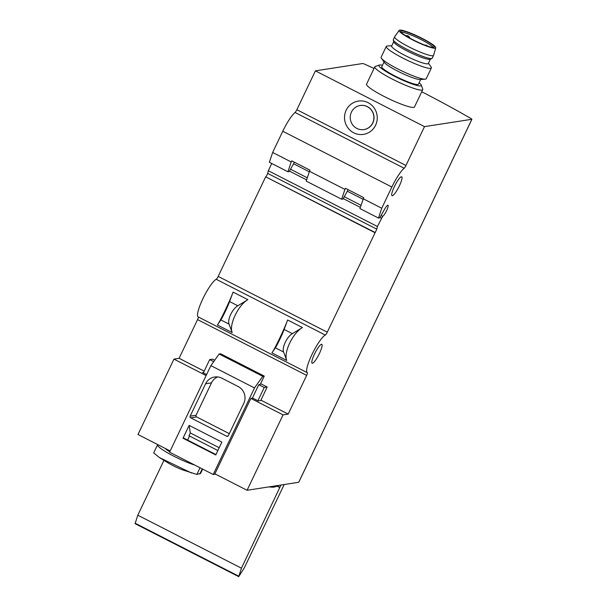 <?xml version="1.0" encoding="UTF-8"?>
<svg xmlns="http://www.w3.org/2000/svg" width="607" height="607" viewBox="0 0 607 607"><rect width="100%" height="100%" fill="white"/><g stroke="black" fill="none" stroke-linecap="round" stroke-linejoin="round"><path stroke-width="0.91" d="M277.665 485.539A12.489 12.132 81.2 0 1 272.847 487.246L271.397 486.511M268.871 486.897L272.847 487.246M273.803 487.087L275.866 486.639A12.489 12.132 81.2 0 0 278.545 485.403M420.681 79.464L418.428 84.183A20.304 2.785 -154.5 0 1 395.324 76.186A20.304 2.785 -154.5 0 1 381.788 66.702L384.034 61.982M428.436 63.211L431.061 66.899A24.986 3.43 -154.5 0 1 431.365 67.954L426.213 78.758A24.986 3.43 -154.5 0 1 425.196 79.183L420.006 79.502A20.304 2.785 -154.5 0 1 397.722 71.156A20.304 2.785 -154.5 0 1 384.428 62.536L381.408 58.295A24.986 3.43 -154.5 0 1 381.105 57.24L386.257 46.443A24.986 3.43 -154.5 0 1 387.274 46.011L391.788 45.737M272.649 152.463L291.193 161.948L287.93 171.758L269.387 162.281L272.649 152.463L282.771 131.241A21.237 4.143 -62.9 0 1 295.055 112.47A3.126 0.607 -62.9 0 0 296.861 109.708L315.397 70.852L424.49 126.628L471.859 119.283L471.169 118.653A187.388 25.699 25.5 0 0 421.736 91.763M374.018 68.477A187.388 25.699 25.5 0 0 364.283 64.001L362.766 63.507L315.397 70.852M153.708 452.883L159.413 457.557L167.775 462.716A13.976 1.92 25.5 0 0 183.39 470.159L196.873 474.424L200.606 473.392L202.662 469.105M159.413 457.557L191.592 473.035M157.729 444.597A24.363 3.339 25.5 0 0 157.547 444.802A24.363 3.339 25.5 0 0 170.203 454.286A24.363 3.339 25.5 0 0 194.733 465.053M252.337 398.207L258.779 384.694L264.235 387.478L257.899 400.757M264.235 387.478L267.179 387.023L260.737 400.537M471.859 119.283L298.72 482.269L247.079 490.281L214.901 473.824L250.858 398.435L252.77 398.139L258.225 400.923L261.465 400.423L288.196 414.088L306.656 375.376A3.126 0.607 -62.9 0 0 307.347 372.713A21.237 4.143 -62.9 0 1 307.294 372.683A21.237 4.143 -62.9 0 1 312.006 354.442A21.237 4.143 -62.9 0 1 325.299 335.049A3.126 0.607 -62.9 0 0 327.264 332.181L376.803 229.173L377.395 226.494L382.66 216.342L381.059 215.523M170.165 450.955L137.986 434.506L173.951 359.116L179.103 358.312L197.563 319.601L306.656 375.376M179.103 358.312L204.18 371.135M267.179 387.023L260.631 383.67M214.726 360.201L212.632 359.132L209.688 359.594L203.353 372.873M173.951 359.116L206.13 375.566M247.079 490.281L283.044 414.892L288.196 414.088M250.858 398.435L283.044 414.892M203.618 372.326L202.586 372.486L206.615 374.542M237.823 305.761L247.884 299.676C238.232 305.063 228.793 324.859 232.2 332.56L229.059 324.138C227.155 319.836 232.428 308.773 237.823 305.761L229.598 301.558C227.837 306.429 222.557 317.491 220.827 319.935L217.389 324.995L232.2 332.56M217.389 324.995C220.493 320.617 229.932 300.822 233.08 292.104L229.598 301.558M292.369 333.653L302.43 327.56C292.779 332.955 283.34 352.75 286.747 360.452L283.606 352.03C281.701 347.728 286.974 336.665 292.369 333.653L284.137 329.442C282.384 334.313 277.103 345.375 275.373 347.819L271.936 352.879L286.747 360.452M271.936 352.879C275.039 348.509 284.478 328.713 287.627 319.995L284.137 329.442M197.563 319.601A3.126 0.607 -62.9 0 0 198.269 316.945A21.237 4.143 -62.9 0 1 198.201 316.915A21.237 4.143 -62.9 0 1 202.913 298.667A21.237 4.143 -62.9 0 1 216.206 279.273L325.299 335.049M363.032 199.263L347.333 191.235L348.092 189.642M382.66 216.342A6.245 1.222 -62.9 0 0 386.576 210.682A6.245 1.222 -62.9 0 0 387.994 205.249A6.245 1.222 -62.9 0 0 384.679 209.119L379.747 217.86L378.48 218.057L359.936 208.573L363.73 197.639L345.459 188.299L344.928 189.414L309.471 171.288L306.209 181.106L341.658 199.233L342.925 199.035L347.333 191.235M309.304 171.789L293.598 163.761L294.357 162.175M287.93 171.758L289.198 171.569L293.598 163.761M378.48 218.057L381.742 208.239L391.864 187.017A21.237 4.143 -62.9 0 1 404.148 168.245A3.126 0.607 -62.9 0 0 405.954 165.483L424.49 126.628M363.198 198.755L381.742 208.239M344.928 189.414L341.658 199.233M309.471 171.288L310.002 170.172L291.732 160.832L291.193 161.948M419.118 82.734A23.423 3.21 -154.5 0 1 421.235 85.026L422.722 89.1A26.549 3.642 -154.5 0 1 422.738 89.661L414.482 106.976A26.549 3.642 -154.5 0 1 384.261 96.521A26.549 3.642 -154.5 0 1 366.56 84.115L374.815 66.808A26.549 3.642 -154.5 0 1 375.263 66.459L379.36 65.055A23.423 3.21 -154.5 0 1 382.478 65.252M374.762 232.595L265.669 176.819L218.171 276.405A3.126 0.607 -62.9 0 1 216.206 279.273M265.669 176.819L375.202 232.527M266.109 176.751L267.71 173.397L376.803 229.173M267.71 173.397L268.309 170.719L377.395 226.494M289.456 171.113L306.611 179.884M343.183 198.58L360.338 207.351M379.997 217.405L381.393 218.118M268.309 170.719L271.754 163.488M290.518 169.232L307.301 177.813M344.245 196.706L361.028 205.287M394.368 186.63A10.615 2.071 -62.9 0 1 401.705 176.789A10.615 2.071 -62.9 0 1 398.716 187.184A10.615 2.071 -62.9 0 1 392.039 195.697A10.615 2.071 -62.9 0 1 394.368 186.63M375.596 125.247A16.844 16.359 -98.8 0 0 359.754 100.921A16.844 16.359 -98.8 0 0 347.31 127.007A16.844 16.359 -98.8 0 0 375.596 125.247M314.456 354.162A10.615 2.071 -62.9 0 1 321.793 344.321A10.615 2.071 -62.9 0 1 318.804 354.723A10.615 2.071 -62.9 0 1 312.127 363.229A10.615 2.071 -62.9 0 1 314.456 354.162M209.688 359.594L213.702 361.643M215.515 474.143L213.216 474.499L254.508 387.941L262.778 376.317L264.25 376.082L260.251 384.459L258.779 384.694M264.25 376.082L220.614 353.775L219.142 354.002L210.864 365.626L169.581 452.192L213.216 474.499M219.142 354.002L262.778 376.317M228.338 435.689L243.786 403.298A12.489 12.132 81.2 0 0 238.202 386.553L221.843 378.184A12.489 12.132 81.2 0 0 205.606 383.776L190.158 416.167A1.252 1.214 81.2 0 0 190.712 417.844L226.715 436.251A1.252 1.214 81.2 0 0 228.338 435.689M215.94 454.56L183.762 438.11L183.026 438.224L215.751 454.954L221.881 442.116L189.149 425.378L190.31 432.958L219.203 447.731M183.026 438.224L189.149 425.378M210.864 365.626L254.508 387.941M190.31 432.958L188.982 435.75L217.867 450.523M189.528 436.031L187.601 440.075M229.309 433.648L196.6 416.926A1.252 1.214 81.2 0 1 196.046 415.256L211.494 382.865A12.489 12.132 81.2 0 1 217.602 376.932M372.698 122.978A12.178 11.829 -98.8 0 0 360.201 105.504A12.178 11.829 -98.8 0 0 350.376 119.351A12.178 11.829 -98.8 0 0 372.698 122.978M363.995 129.564A12.178 11.829 -98.8 0 0 364.063 129.557A12.178 11.829 -98.8 0 0 371.712 110.368A12.178 11.829 -98.8 0 0 360.33 105.481A12.178 11.829 -98.8 0 0 360.262 105.497M421.235 85.026A23.423 3.21 -154.5 0 1 394.588 76.3A23.423 3.21 -154.5 0 1 379.36 65.055M422.738 89.661A26.549 3.642 -154.5 0 1 392.517 79.206A26.549 3.642 -154.5 0 1 374.815 66.808M431.365 67.954A24.986 3.43 -154.5 0 1 402.919 58.113A24.986 3.43 -154.5 0 1 386.257 46.443M430.348 59.19L428.284 63.523A20.304 2.785 -154.5 0 1 405.18 55.525A20.304 2.785 -154.5 0 1 391.644 46.041L393.708 41.708M425.196 79.183A24.986 3.43 -154.5 0 1 397.767 68.91A24.986 3.43 -154.5 0 1 381.408 58.295M412.639 39.887A20.304 2.785 -154.5 0 1 399.133 30.35A20.304 2.785 -154.5 0 1 418.618 36.632A20.304 2.785 -154.5 0 1 435.765 47.824A20.304 2.785 -154.5 0 1 412.639 39.887M413.048 39.819A18.567 2.549 -154.5 0 1 400.628 31.276A18.567 2.549 -154.5 0 1 418.519 36.845A18.567 2.549 -154.5 0 1 434.104 47.24A18.567 2.549 -154.5 0 1 413.048 39.819M435.765 47.824L433.565 55.343A21.549 2.959 -154.5 0 1 433.542 55.404A21.549 2.959 -154.5 0 1 409.012 46.914A21.549 2.959 -154.5 0 1 394.641 36.845A21.549 2.959 -154.5 0 1 394.671 36.792L399.133 30.35M433.542 55.404L432.214 58.196A21.549 2.959 -154.5 0 1 431.949 58.431A21.549 2.959 -154.5 0 1 407.684 49.706A21.549 2.959 -154.5 0 1 393.29 39.994A21.549 2.959 -154.5 0 1 393.313 39.637L394.641 36.845M431.949 58.431L430.173 59.274A20.304 2.785 -154.5 0 1 407.312 51.056A20.304 2.785 -154.5 0 1 393.753 41.906L393.29 39.994M401.075 32.171A18.111 2.481 -154.5 0 1 417.957 38.021A18.111 2.481 -154.5 0 1 433.125 47.46M280.988 485.023A3.126 0.607 117.1 0 0 280.829 485.319L241.434 568.182L238.726 576.65L244.378 567.727L284.053 484.818A3.126 0.607 117.1 0 0 284.175 484.53M279.744 487.535L277.096 486.177L279.744 487.535M163.951 460.356L137.797 515.199L135.088 523.666L238.726 576.65M241.434 568.182L137.797 515.199M165.195 448.414A18.111 2.481 25.5 0 0 169.755 451.82M233.08 292.104L247.884 299.676M287.627 319.995L302.43 327.56M198.246 316.93L307.248 372.66M282.771 131.241L391.864 187.017M218.171 276.405L327.264 332.181M295.055 112.47L404.148 168.245M296.861 109.708L405.954 165.483M275.373 347.819L283.606 352.03M220.827 319.935L229.059 324.138M228.095 436.031L226.715 436.251M196.6 416.926L190.712 417.844M196.046 415.256L190.158 416.167M211.494 382.865L205.606 383.776M196.873 474.424L200.044 467.762M199.817 473.968L202.237 468.885M280.829 485.319L280.419 485.107M279.842 487.209L277.467 486.002M238.771 576.202L135.133 523.219M274.372 487.019L273.203 487.201M198.201 316.915L307.294 372.683M153.7 452.875L157.547 444.802M471.912 119.253L298.773 482.239M409.808 38.104A3.126 3.126 0 0 0 405.825 35.775M427.601 46.124A3.126 3.126 0 0 0 424.885 45.146"/></g></svg>
